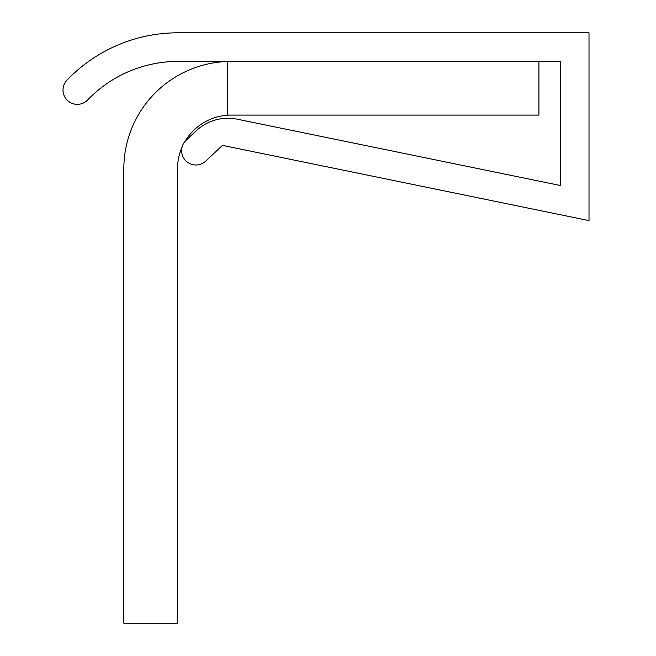 <?xml version="1.0" encoding="UTF-8"?>
<svg xmlns="http://www.w3.org/2000/svg" width="656" height="656" viewBox="0 0 656 656"><rect width="100%" height="100%" fill="white"/><g stroke="black" fill="none" stroke-linecap="round" stroke-linejoin="round"><path stroke-width="0.98" d="M177.514 168.772A53.669 53.669 0 0 1 182.089 147.075A53.669 53.669 0 0 0 177.514 168.772A53.669 53.669 0 0 1 182.089 147.075A53.669 53.669 0 0 0 177.514 168.772A53.669 53.669 0 0 1 182.089 147.075A53.669 53.669 0 0 0 177.514 168.772A53.669 53.669 0 0 1 182.089 147.075A53.669 53.669 0 0 0 177.514 168.772A53.669 53.669 0 0 1 182.089 147.075A53.669 53.669 0 0 0 177.514 168.772A53.669 53.669 0 0 1 182.089 147.075A53.669 53.669 0 0 0 177.514 168.772A53.669 53.669 0 0 1 182.089 147.075A53.669 53.669 0 0 0 177.514 168.772A53.669 53.669 0 0 1 182.089 147.075A53.669 53.669 0 0 0 177.514 168.772A53.669 53.669 0 0 1 182.089 147.075A53.669 53.669 0 0 0 177.514 168.772A53.669 53.669 0 0 1 182.089 147.075A53.669 53.669 0 0 0 177.514 168.772A53.669 53.669 0 0 1 182.089 147.075A53.669 53.669 0 0 0 177.514 168.772A53.669 53.669 0 0 1 182.089 147.075A53.669 53.669 0 0 0 177.514 168.772A53.669 53.669 0 0 1 182.089 147.075A53.669 53.669 0 0 0 177.514 168.772A53.669 53.669 0 0 1 182.089 147.075A53.669 53.669 0 0 0 177.514 168.772A53.669 53.669 0 0 1 182.089 147.075A53.669 53.669 0 0 0 177.514 168.772A53.669 53.669 0 0 1 182.089 147.075A53.669 53.669 0 0 0 177.514 168.772A53.669 53.669 0 0 1 182.089 147.075A53.669 53.669 0 0 0 177.514 168.772A53.669 53.669 0 0 1 182.089 147.075A53.669 53.669 0 0 0 177.514 168.772A53.669 53.669 0 0 1 182.089 147.075A53.669 53.669 0 0 0 177.514 168.772A53.669 53.669 0 0 1 182.089 147.075A53.669 53.669 0 0 0 177.514 168.772A53.669 53.669 0 0 1 182.089 147.075A53.669 53.669 0 0 0 177.514 168.772A53.669 53.669 0 0 1 182.089 147.075A53.669 53.669 0 0 0 177.514 168.772A53.669 53.669 0 0 1 182.089 147.075A53.669 53.669 0 0 0 177.514 168.772A53.669 53.669 0 0 1 182.089 147.075A53.669 53.669 0 0 0 177.514 168.772A53.669 53.669 0 0 1 182.089 147.075A53.669 53.669 0 0 0 177.514 168.772A53.669 53.669 0 0 1 182.089 147.075A53.669 53.669 0 0 0 177.514 168.772A53.669 53.669 0 0 1 182.089 147.075A53.669 53.669 0 0 0 177.514 168.772A53.669 53.669 0 0 1 182.089 147.075A53.669 53.669 0 0 0 177.514 168.772L177.514 623.2L123.836 623.2L123.836 168.772A107.346 107.346 0 0 1 227.607 61.484M231.183 115.095A53.669 53.669 0 0 0 184.943 141.516M186.132 140.261A14.309 14.309 0 0 0 185.525 160.49A14.309 14.309 0 0 0 205.763 161.097L222.441 145.378L589.006 220.605L589.006 32.8L178.022 32.8A153.865 153.865 0 0 0 66.994 80.139A14.309 14.309 0 0 0 67.412 100.376A14.309 14.309 0 0 0 87.65 99.958A125.239 125.239 0 0 1 178.022 61.426L560.38 61.426L560.38 185.509L237.3 119.203A46.519 46.519 0 0 0 196.046 130.921L186.132 140.261M538.912 61.426L538.912 115.095L227.607 115.095L227.607 61.426"/></g></svg>
